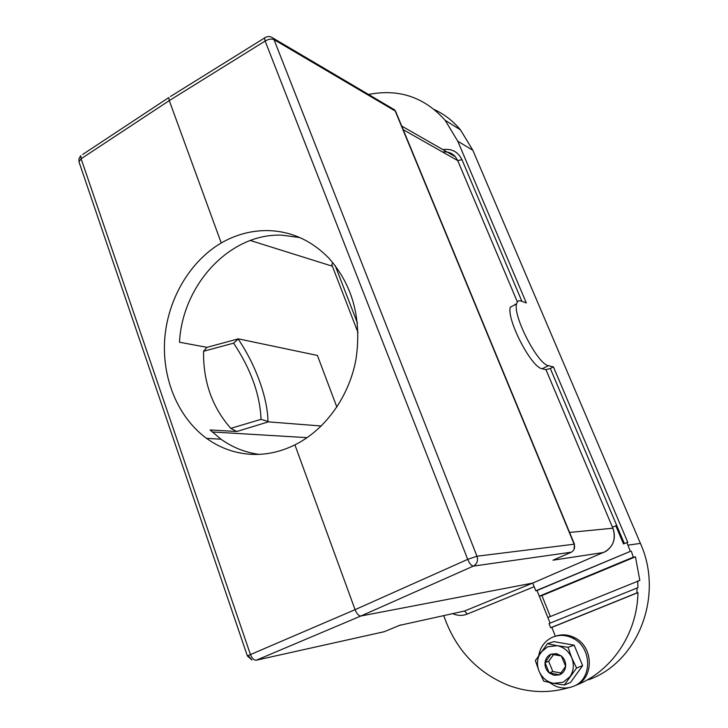 <?xml version="1.0" encoding="UTF-8"?>
<svg xmlns="http://www.w3.org/2000/svg" width="728" height="728" viewBox="0 0 728 728"><rect width="100%" height="100%" fill="white"/><g stroke="black" fill="none" stroke-linecap="round" stroke-linejoin="round"><path stroke-width="1.09" d="M294.913 444.863C325.252 429.784 349.14 396.724 355.992 359.268C361.889 319.082 352.843 285.385 328.874 258.185C311.593 240.486 291.327 231.286 268.086 230.585C251.679 230.367 236.054 234.489 221.23 242.961C189.726 261.561 167.877 299.072 164.756 338.556C161.771 378.041 177.778 417.317 206.543 438.347C218.709 447.129 232.168 452.343 246.929 453.99C263.218 455.646 279.215 452.598 294.913 444.863L355.064 609.664C356.802 613.85 358.749 615.961 360.897 615.997L532.723 583.073L464.591 611.01L459.586 612.102M221.23 242.961L169.278 100.61L168.805 97.561L82.637 154.491M399.581 625.361L464.591 611.01L467.24 614.077L534.179 586.713M550.341 616.534L541.914 595.604L539.293 596.177L537.018 590.526L535.817 590.781L532.723 583.073L606.069 551.269C613.859 545.49 616.143 537.792 612.912 528.191L612.457 527.099L616.78 525.607L624.378 543.579M452.661 613.613C457.53 615.815 462.389 615.97 467.24 614.077M443.671 615.57L446.046 621.785C458.112 651.988 478.796 673.136 508.099 685.23C528.328 692.81 548.73 693.593 569.296 687.56M575.666 685.348C611.393 671.88 637.246 633.979 637.974 592.61L551.851 627.409L555.391 636.226M541.914 595.604L635.471 556.802L633.287 557.175L539.293 596.177L550.122 623.123M554.918 559.368L553.025 560.187L603.758 552.47C613.249 547.156 616.288 539.066 612.876 528.2L545.964 369.669L550.286 368.432L616.78 525.607M537.018 590.526L630.339 551.369L535.817 590.781M588.379 679.825C638.283 662.307 664.127 595.568 640.403 543.388L627.918 545.172L630.339 551.369M633.287 557.175L631.34 551.205M635.471 556.802L639.839 580.425L547.875 617.535M551.851 627.409L550.668 627.754L548.994 623.577L637.992 587.633L637.683 580.944M637 587.887L636.982 592.874L637.974 592.61M457.766 141.205L472.827 150.25L460.46 129.848L445.145 120.302L457.766 141.205L526.317 302.93L521.157 301.055C518.709 300.2 517.18 301.174 516.571 303.976C512.812 316.116 537.919 364.619 548.493 365.684L542.16 368.75C531.458 367.767 506.397 319.365 510.292 307.171L516.571 303.976M627.918 545.172L626.808 542.56L627.818 542.415L553.435 366.921L548.493 365.684M472.827 150.25L640.403 543.388M550.668 627.754L636.982 592.874M514.96 304.213L515.633 304.45M542.16 368.75L545.964 369.669M553.435 366.921L550.286 368.432M615.77 525.689L623.496 543.952L626.808 542.56M445.145 120.311C424.424 97.124 398.889 88.516 368.55 94.467M442.888 149.604C451.651 148.348 458.012 151.715 461.971 159.696L521.894 301.319M442.588 152.006C447.702 151.388 451.952 152.953 455.337 156.711L457.712 160.579L517.371 301.92M332.714 262.508L331.458 265.929L250.314 240.486M307.143 437.655L212.167 431.959M331.85 264.883L358.049 332.678M206.543 438.356L220.994 439.202L210.083 429.948L236.773 431.513L230.785 428.337C212.176 407.243 203.103 381.545 203.567 351.26L233.615 343.152L238.329 338.848L317.417 355.446L336.864 407.116M357.421 323.032L335.171 265.565M170.461 96.505L265.938 37.119M460.46 129.848C453.107 121.048 444.417 114.296 434.398 109.591M220.994 439.202C232.505 447.438 245.218 452.498 259.123 454.363M299.772 237.556L281.745 235.153C229.912 233.169 182.482 284.63 179.479 342.224L206.961 347.356L238.329 338.848M203.567 351.26L206.961 347.356M236.773 431.513L268.314 421.867L321.276 425.998M238.265 339.212C255.492 364.446 267.676 397.816 267.968 421.43L268.314 421.867M233.615 343.152C250.851 369.105 259.996 394.512 261.052 419.364L267.968 421.43M230.785 428.337L261.052 419.364M538.747 655.355C540.422 646.864 544.944 640.849 552.334 637.319C559.077 634.498 565.911 634.807 572.845 638.238C592.091 647.146 592.701 679.215 573.664 686.213C567.722 688.624 561.652 688.588 555.464 686.113L549.276 682.473M555.619 636.163C561.934 634.015 568.25 634.525 574.565 637.673C593.748 646.555 594.357 678.496 575.375 685.467M547.41 643.698L535.38 660.578L539.002 671.061C536.481 664.245 537.1 658.012 540.84 652.334L547.611 646.792L557.138 645.663L547.41 643.698L553.799 641.641L574.165 645.172L568.004 647.292L571.753 657.83L576.567 668.031L564.318 685.03L570.543 682.409L582.637 665.629L574.165 645.172M568.004 647.292L557.138 645.663C563.854 647.083 568.732 651.141 571.753 657.83C574.346 664.719 573.728 671.025 569.915 676.758L563.035 682.3L553.453 683.31L543.734 681.171L539.002 671.061C541.932 677.713 546.755 681.799 553.453 683.31L564.318 685.03M560.96 672.945L552.834 671.562L548.657 661.315L553.617 654.554M545.026 662.616C544.753 666.73 546.155 670.17 549.231 672.945L553.99 675.302L559.532 674.847C563.062 673.273 565.101 670.442 565.638 666.347C565.902 662.207 564.482 658.758 561.379 655.992L556.601 653.662L551.069 654.154C547.574 655.737 545.563 658.558 545.026 662.616L549.231 672.945L559.532 674.847L565.638 666.347L561.379 655.992L551.069 654.154L545.026 662.616L548.657 661.315M549.231 672.945L552.834 671.562M576.567 668.031L582.637 665.629M395.741 111.621L574.438 544.171L476.967 556.21C478.269 560.66 477.058 563.963 473.346 566.111L360.897 615.997L256.32 660.196C253.936 660.296 251.934 658.312 250.332 654.245L81.117 158.749L169.278 100.61L265.129 41.032C268.641 39.066 271.599 38.593 274.001 39.612L273.173 38.184C270.397 36.091 267.513 36.009 264.51 37.947L265.129 41.032L467.713 559.368L476.967 556.21L274.001 39.612L395.204 111.002L574.128 544.144C575.256 547.811 574.237 550.532 571.08 552.325L553.025 560.187M79.061 162.107L78.97 158.558L80.781 155.71L81.117 158.749L78.979 161.862L247.365 655.901L355.064 609.664L467.713 559.368C469.605 563.663 471.48 565.902 473.346 566.111L571.389 552.179M251.924 660.014L247.374 655.946M256.32 660.196L384.211 631.713L400.573 624.952M248.466 655.873L251.906 660.014M382.646 632.068L384.575 631.567M569.587 532.441L612.912 528.191M273.173 38.184L394.467 109.764L395.686 111.484L394.467 109.764L391.901 108.254M461.971 159.696L457.712 160.579L403.194 129.684M556.556 655.064L556.601 653.662M401.71 126.081L455.337 156.711M574.037 549.413L574.438 544.171M572.845 638.238L574.565 637.673"/></g></svg>
